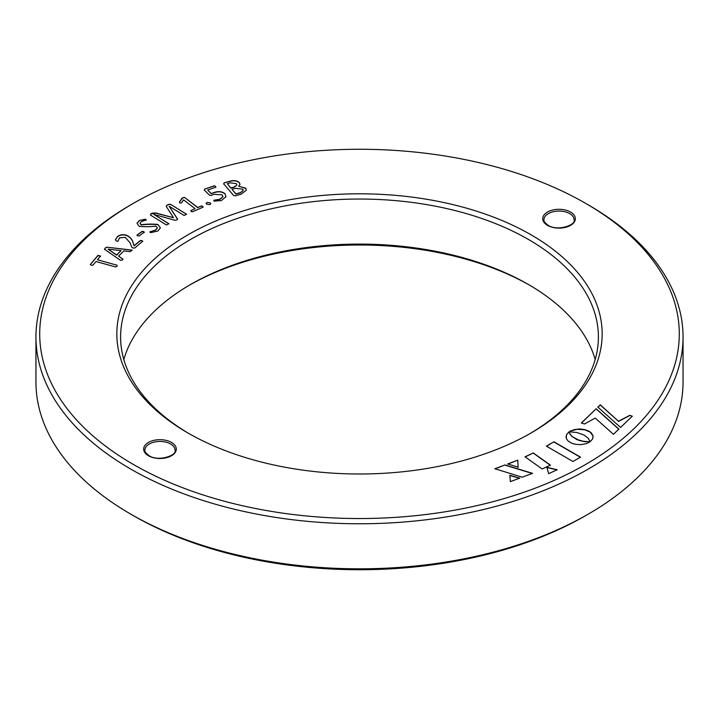 <?xml version="1.0" encoding="UTF-8"?>
<svg xmlns="http://www.w3.org/2000/svg" width="719" height="719" viewBox="0 0 719 719"><rect width="100%" height="100%" fill="white"/><g stroke="black" fill="none" stroke-linecap="round" stroke-linejoin="round"><path stroke-width="1.08" d="M494.915 468.743L505.017 464.95L532.518 473.336L522.219 477.2L494.915 468.743M510.364 481.64L509.843 475.286L519.702 478.144L510.364 481.64M595.197 418.063L584.502 423.994L581.41 422.916L596.168 408.743L618.87 429.09L613.433 434.321L595.197 418.063M629.763 415.33L632.28 416.202L620.569 427.454L597.866 407.107L600.248 404.815L618.484 421.253L629.763 415.33L632.28 416.409M548.678 473.686L546.862 467.287L557.144 469.723L548.678 473.686M577.528 439.677L583.549 441.322L589.993 441.754L589.131 442.356L585.904 443.749L580.934 444.621L575.757 444.36L572.108 443.389L568.235 441.178L566.23 438.392L566.482 434.662L568.981 431.912L570.158 434.366L572.36 436.703L578.777 440.136M570.005 431.247L574.427 429.567L579.478 428.982L584.583 429.54L589.122 431.256L591.521 433.117L593.058 435.975L592.618 438.95L590.155 441.691L588.07 438.096L584.035 435.04L576.737 432.47L569.169 431.831L571.021 430.726M580.503 457.14L572.962 461.49L546.386 446.148L553.927 441.799L580.503 457.14M507.713 463.944L517.779 460.169L518.138 467.206L507.713 463.944M550.403 465.13L542.144 468.995L525.05 456.808L533.309 452.943L550.403 465.13M239.993 184.441L239.337 182.824C236.866 180.64 233.54 180.217 229.334 181.565L224.211 182.815L223.699 183.83L233.558 195.451L235.266 195.838L241.162 194.166L246.186 190.31L245.853 188.207L238.681 186.23L239.993 184.343L239.337 182.617C236.866 180.433 233.54 180.011 229.334 181.359L224.211 182.815L223.699 183.83M215.754 187.264L215.637 186.302L214.262 185.808L204.645 189.106L204.286 190.077L209.535 195.191L211.035 195.496L214.055 194.301L222.09 194.84L222.944 196.727L219.717 199.28L213.894 200.233L214.082 201.068L221.218 200.628L225.982 196.736L224.984 193.636C222 191.371 218.27 191.029 213.813 192.593L211.269 193.555L207.647 190.041L215.754 187.264L215.637 186.302L214.262 185.808M222.944 196.826L219.717 199.487L213.894 200.233L214.082 201.068M214.262 186.014L204.645 189.106L204.286 190.077M210.155 202.848L207.198 202.434L206.065 203.27L206.721 204.214L209.678 204.627L210.802 203.792L210.155 202.848L207.198 202.434M182.878 197.626L179.462 201.976L179.894 202.848L181.449 202.902L183.579 199.864L195.128 208.69L190.939 210.514L191.2 211.386L192.557 211.754L203.046 207.171L202.803 206.317L201.428 205.931L197.797 207.521L184.45 197.33L181.835 198.246M203.046 207.171L202.803 206.317L201.428 205.931M195.128 208.69L190.939 210.514L191.2 211.386M181.835 198.453L179.462 201.976L179.894 202.848M166.664 207.054L173.477 217.722L155.646 212.923L152.131 213.192L150.648 213.992L150.666 215.17L166.431 224.975L168.812 223.699L153.884 214.415L175.184 220.356L176.73 219.933L177.584 219.07L169.154 206.227L184.118 215.484L186.491 214.208L170.727 204.412L168.659 204.331L167.105 205.167L166.269 206.137L166.664 207.054M186.625 214.388L170.727 204.412M168.947 223.87L153.884 214.415M173.477 217.722L155.646 213.121L150.648 213.992L150.666 215.17M157.335 227.941L155.816 230.035L149.938 231.824L150.639 232.65L157.856 230.997L160.391 227.878L157.964 224.445C152.536 223.924 146.946 224.013 141.212 224.732L140.016 223.276L141.319 221.605L146.236 219.96L145.508 219.178L139.315 220.49L137.023 223.267L139.189 226.323C144.609 226.88 150.19 226.809 155.915 226.099L157.344 227.842L155.816 229.837L149.813 232.039M144.177 232.318L143.548 231.527L142.092 231.365L137.068 235.041L137.671 235.832L139.153 235.994L144.303 232.093M144.177 232.525L143.548 231.734L142.092 231.572L136.925 235.275M120.549 260.341L122.383 260.026L122.733 258.921L118.554 256.144L123.803 250.94L130.157 251.641L132.206 250.122L106.897 247.183L105.127 248.109L104.65 249.385L120.549 260.341M104.57 248.927L104.65 249.385M122.958 259.235L118.554 256.144M142.686 241.413L141.931 240.586L140.349 240.488L134.12 245.664L132.979 242.411C132.431 239.661 130.4 237.306 126.886 235.365C123.219 234.178 120.055 234.61 117.395 236.659L115.408 239.787L116.406 241.072L117.952 241.296L119.462 237.917L125.196 237.315L130.193 242.959L131.649 246.968L132.943 248.037L134.768 247.992L142.793 241.189M100.525 256.09L97.955 255.38L90.36 264.484L91.376 265.194L92.922 265.203L95.995 261.518L115.678 266.983L116.963 266.264L117.125 265.239L97.451 259.775L100.561 255.928M100.525 256.288L97.955 255.578L90.324 264.646M116.963 266.264L117.125 265.239L97.451 259.775M187.911 432.964L187.911 432.964A242.663 140.097 180 0 1 187.911 234.834A242.663 140.097 180 0 1 531.089 234.834A242.663 140.097 180 0 1 531.089 432.964A242.663 140.097 180 0 1 187.911 432.964M588.286 204.888L585.626 203.351A319.784 184.63 0 0 0 133.375 203.351A319.784 184.63 0 0 0 133.375 464.456A319.784 184.63 0 0 0 585.626 464.456A319.784 184.63 0 0 0 585.626 203.351L588.286 204.888A323.55 186.796 180 0 1 683.05 336.977A323.55 186.796 180 0 1 483.321 509.555A323.55 186.796 180 0 1 130.714 469.058A323.55 186.796 180 0 1 35.95 336.977A323.55 186.796 180 0 1 130.714 204.888L133.375 203.351M529.75 433.737A238.897 137.931 0 0 0 598.397 336.977A238.897 137.931 0 0 0 528.429 239.445A238.897 137.931 0 0 0 268.079 209.544A238.897 137.931 0 0 0 120.603 336.977A238.897 137.931 0 0 0 189.25 433.737M123.812 359.5A238.897 137.931 180 0 1 190.571 284.499A238.897 137.931 180 0 1 528.429 284.499L528.429 284.499A238.897 137.931 180 0 1 595.188 359.5M35.95 336.977L35.95 382.023A323.55 186.796 0 0 0 130.714 514.112L130.714 514.112A323.55 186.796 0 0 0 588.286 514.112A323.55 186.796 0 0 0 683.05 382.023L683.05 336.977M133.375 515.649L133.375 515.649A319.784 184.63 180 0 1 133.366 515.649L130.714 514.112L133.375 515.649A319.784 184.63 180 0 0 585.626 515.649L588.286 514.112M529.75 285.263A242.663 140.097 0 0 0 189.25 285.263M142.686 241.62L141.931 240.793L140.349 240.694L134.12 245.871L132.979 242.618C132.431 239.867 130.4 237.513 126.886 235.571C123.219 234.385 120.055 234.816 117.395 236.857L117.395 236.659M117.395 236.857L115.408 239.885M132.188 250.239L106.897 247.183M106.897 247.381L105.127 248.109M105.127 248.316L104.65 249.592M121.071 250.607L116.685 255.164L108.048 249.169L121.071 250.607L116.685 254.957L108.048 249.169M146.236 220.158L145.508 219.385L139.315 220.49M139.315 220.697L137.023 223.366M160.391 227.986L157.964 224.445M157.964 224.652C152.536 224.13 146.946 224.22 141.212 224.939L141.212 224.732M141.212 224.939L140.025 223.375M150.648 214.199L150.666 215.376M177.584 219.277L169.154 206.227M170.727 204.618L168.659 204.331M168.659 204.538L167.105 205.167M167.105 205.364L166.278 206.245M179.462 202.183L179.894 203.055M190.939 210.721L191.2 211.593M203.046 207.378L202.803 206.524M201.428 206.137L197.797 207.521M197.797 207.728L184.45 197.33M184.45 197.536L182.878 197.833M207.198 202.641L206.083 203.378M210.793 203.89L210.155 203.046M215.754 187.461L215.637 186.509M204.645 189.304L204.286 190.283M213.894 200.439L214.082 201.275M225.982 196.835L224.984 193.636M224.984 193.842C222 191.578 218.27 191.236 213.813 192.8L213.813 192.593M213.813 192.8L211.269 193.555M211.269 193.762L207.647 190.041M224.211 183.012L223.699 184.037M246.186 190.418L245.853 188.207M245.853 188.414L238.681 186.23M236.875 185.098L234.259 187.156L230.835 188.117L227.258 183.696L230.368 182.824L236.398 183.66L236.884 184.999L234.259 186.949L230.835 187.92L227.258 183.696M243.175 190.625L240.263 192.854L235.904 194.094L232.003 189.295L235.598 188.279L242.788 189.205L243.184 190.526L240.263 192.656L235.904 193.887L232.003 189.295M525.05 457.014L533.309 452.943M533.309 453.15L550.403 465.337M507.713 464.15L517.779 460.169M517.779 460.376L518.138 467.413M546.557 446.256L553.927 441.799M553.927 442.005L580.323 457.239M569.169 432.038L570.005 431.454M571.021 430.933L576.908 429.333L584.583 429.746L590.038 432.047L593.058 435.975M593.058 436.172L593.13 436.918M565.961 437.107L566.914 434.141L568.981 432.11L571.659 436.289L576.287 439.138M576.287 439.336L577.528 439.884M578.777 440.343L584.628 441.682L589.751 441.763M546.862 467.485L557.144 469.929M597.866 407.314L600.248 405.022L618.484 421.253M618.484 421.46L629.763 415.537M581.41 423.123L596.168 408.743M596.168 408.94L618.87 429.297M509.843 475.493L519.702 478.351M494.915 468.941L505.017 464.95M505.017 465.157L532.518 473.542M547.492 225.362A16.303 9.41 180 0 1 547.492 212.051A16.303 9.41 180 0 1 570.553 212.051A16.303 9.41 180 0 1 570.553 225.362A16.303 9.41 180 0 1 547.492 225.362M569.664 213.588A15.045 8.691 0 0 0 553.262 211.71A15.045 8.691 0 0 0 543.968 219.735C543.258 220.661 544.643 222.522 548.121 225.299C557.558 231.68 576.449 224.876 574.068 219.735A15.045 8.691 0 0 0 569.664 213.588M148.447 455.747A16.303 9.41 180 0 1 148.447 442.437A16.303 9.41 180 0 1 171.508 442.437A16.303 9.41 180 0 1 171.508 455.747A16.303 9.41 180 0 1 148.447 455.747M170.619 443.974A15.045 8.691 0 0 0 154.217 442.095A15.045 8.691 0 0 0 144.932 450.121C144.222 451.047 145.606 452.907 149.076 455.684C158.513 462.065 177.413 455.262 175.032 450.121A15.045 8.691 0 0 0 170.619 443.974"/></g></svg>
